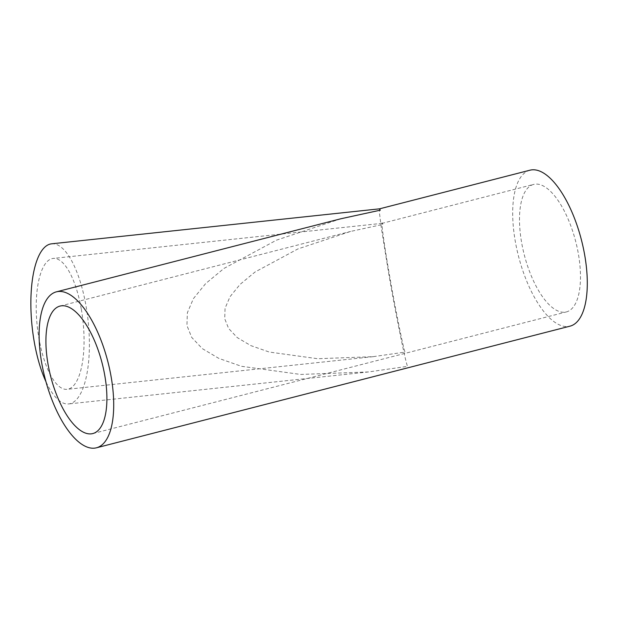 <?xml version="1.0" encoding="UTF-8"?>
<svg xmlns="http://www.w3.org/2000/svg" width="618" height="618" viewBox="0 0 618 618"><rect width="100%" height="100%" fill="white"/><g stroke="black" fill="none" stroke-linecap="round" stroke-linejoin="round"><path stroke-width="0.46" stroke-dasharray="3.09 2.32" d="M382.774 224.434C380.178 215.674 383.987 244.21 389.688 276.331C395.01 307.378 403.461 349.046 405.053 352.098L373.187 356.671L317.652 358.718L269.239 352.044L250.8 345.601L237.204 337.559L228.598 328.421L224.713 318.703L225.068 308.266L230.012 296.733L239.977 284.481L255.002 272.036L297.93 248.923L350.545 231.449L382.774 224.434L382.171 223.33L533.612 184.427A65.817 26.566 -104.4 0 0 522.805 248.614A65.817 26.566 -104.4 0 0 561.129 312.013A65.817 26.566 -104.4 0 0 566.366 311.928A65.817 26.566 -104.4 0 0 577.173 247.733A65.817 26.566 -104.4 0 0 538.85 184.342A65.817 26.566 -104.4 0 0 533.612 184.427M81.306 309.224A65.817 23.013 -96.1 0 1 67.115 389.317A65.817 23.013 -96.1 0 1 38.965 338.517A65.817 23.013 -96.1 0 1 53.156 258.424A65.817 23.013 -96.1 0 1 81.306 309.224M340.866 218.764L276.501 240.147L223.994 268.413L205.616 283.631L193.419 298.618L187.37 312.731L186.937 325.501L191.696 337.382L202.217 348.56L218.849 358.401L241.406 366.281L300.626 374.446L368.56 371.943L407.54 366.35C405.593 362.619 395.25 311.642 388.737 273.666L381.345 227.988L379.552 213.674L379.552 208.83M51.595 243.816A80.51 28.15 -96.1 0 1 86.026 305.956A80.51 28.15 -96.1 0 1 68.675 403.933A80.51 28.15 -96.1 0 1 45.941 381.654M529.958 170.197A80.51 32.491 -104.4 0 0 516.733 248.714A80.51 32.491 -104.4 0 0 563.616 326.258A80.51 32.491 -104.4 0 0 570.02 326.157M373.187 356.671L67.115 389.317M92.785 433.573L566.366 311.928M60.039 306.072L350.545 231.449M368.56 371.943L68.675 403.933M382.179 223.33L53.156 258.424"/><path stroke-width="0.93" d="M379.545 208.83L380.286 210.182L340.866 218.764L56.377 291.843A80.51 32.491 -104.4 0 0 43.16 370.36A80.51 32.491 -104.4 0 0 90.043 447.911A80.51 32.491 -104.4 0 0 96.447 447.803A80.51 32.491 -104.4 0 0 109.664 369.286A80.51 32.491 -104.4 0 0 62.781 291.742A80.51 32.491 -104.4 0 0 56.377 291.843M45.941 381.654A80.51 28.15 -96.1 0 1 34.237 341.793A80.51 28.15 -96.1 0 1 51.595 243.816L379.56 208.83L529.958 170.197A80.51 32.491 -104.4 0 1 536.362 170.089A80.51 32.491 -104.4 0 1 583.245 247.64A80.51 32.491 -104.4 0 1 570.02 326.157L96.447 447.803M87.555 433.658A65.817 26.566 -104.4 0 0 92.785 433.573A65.817 26.566 -104.4 0 0 103.592 369.386A65.817 26.566 -104.4 0 0 65.269 305.987A65.817 26.566 -104.4 0 0 60.039 306.072A65.817 26.566 -104.4 0 0 49.224 370.267A65.817 26.566 -104.4 0 0 87.555 433.658"/></g></svg>
